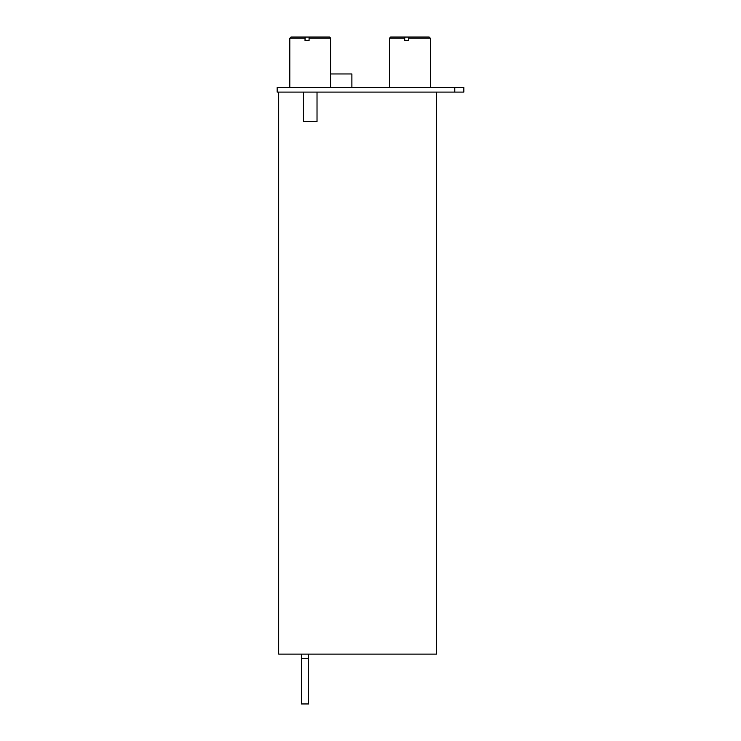 <?xml version="1.0" encoding="UTF-8"?>
<svg xmlns="http://www.w3.org/2000/svg" width="741" height="741" viewBox="0 0 741 741"><rect width="100%" height="100%" fill="white"/><g stroke="black" fill="none" stroke-linecap="round" stroke-linejoin="round"><path stroke-width="1.11" d="M436.653 92.088L436.653 654.099L278.699 654.099L278.699 92.088M454.798 92.088L277.134 92.088L277.134 87.558L463.866 87.558L463.866 92.088L454.798 92.088L454.798 87.558M308.617 654.099L308.617 703.95L301.365 703.95L301.365 654.099M308.617 658.629L301.365 658.629M330.616 73.961L351.901 73.961L351.901 87.558M389.534 87.558L389.534 38.18L404.743 38.18L404.743 40.672L408.763 40.672L408.763 38.18L430.326 38.18L430.326 87.558M389.534 38.18L390.664 37.05L404.919 37.05L404.743 38.18M404.919 37.05L429.196 37.05L430.326 38.18M408.949 37.05L408.763 38.18M406.735 40.672L408.763 40.672M303.421 92.088L303.421 121.552L317.018 121.552L317.018 92.088M289.824 87.558L289.824 38.18L305.033 38.18L305.033 40.672L309.062 40.672L309.062 38.18L330.616 38.18L330.616 87.558M289.824 38.18L290.963 37.05L305.209 37.05L305.033 38.18M305.209 37.05L329.486 37.05L330.616 38.18M309.238 37.05L309.062 38.18M307.024 40.672L309.062 40.672"/></g></svg>
